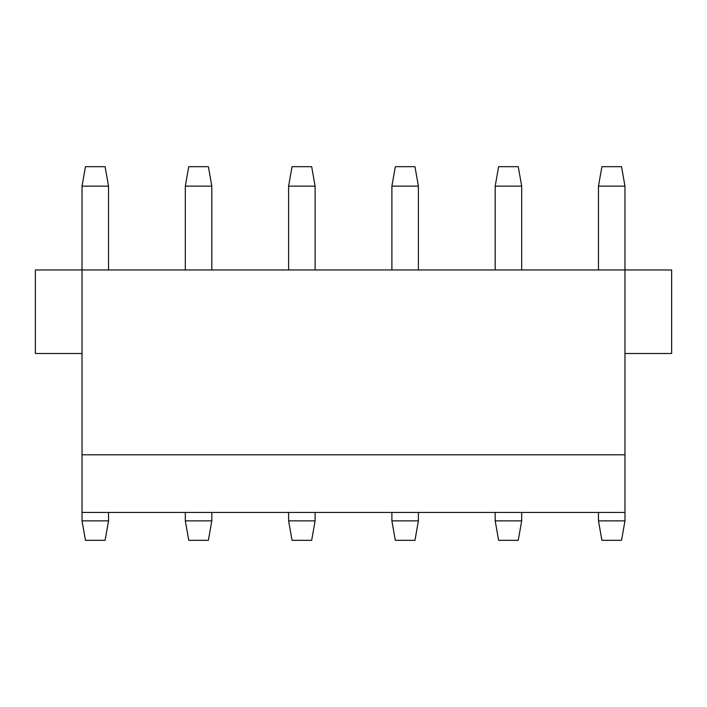 <?xml version="1.0" encoding="UTF-8"?>
<svg xmlns="http://www.w3.org/2000/svg" width="707" height="707" viewBox="0 0 707 707"><rect width="100%" height="100%" fill="white"/><g stroke="black" fill="none" stroke-linecap="round" stroke-linejoin="round"><path stroke-width="1.06" d="M82.03 353.5L35.35 353.5L35.35 269.959L671.65 269.959L671.65 353.5L624.97 353.5M82.03 520.856L108.525 520.856L105.096 540.325L85.459 540.325L82.03 520.856L82.03 512.434L624.97 512.434L624.97 186.144L598.476 186.144L601.904 166.675L621.541 166.675L624.97 186.144M108.525 520.856L108.525 512.434M211.817 520.856L208.379 540.325L188.751 540.325L185.314 520.856L211.817 520.856L211.817 512.434M185.314 520.856L185.314 512.434M315.11 520.856L311.672 540.325L292.035 540.325L288.606 520.856L315.11 520.856L315.11 512.434M288.606 520.856L288.606 512.434M418.394 520.856L414.965 540.325L395.328 540.325L391.89 520.856L418.394 520.856L418.394 512.434M391.89 520.856L391.89 512.434M521.686 520.856L518.249 540.325L498.621 540.325L495.183 520.856L521.686 520.856L521.686 512.434M495.183 520.856L495.183 512.434M624.97 520.856L621.541 540.325L601.904 540.325L598.476 520.856L624.97 520.856L624.97 512.434M598.476 520.856L598.476 512.434M598.476 269.959L598.476 186.144M498.621 166.675L518.249 166.675L521.686 186.144L495.183 186.144L498.621 166.675M521.686 269.959L521.686 186.144M495.183 269.959L495.183 186.144M395.328 166.675L414.965 166.675L418.394 186.144L391.89 186.144L395.328 166.675M418.394 269.959L418.394 186.144M391.89 269.959L391.89 186.144M292.035 166.675L311.672 166.675L315.11 186.144L288.606 186.144L292.035 166.675M315.11 269.959L315.11 186.144M288.606 269.959L288.606 186.144M188.751 166.675L208.379 166.675L211.817 186.144L185.314 186.144L188.751 166.675M211.817 269.959L211.817 186.144M185.314 269.959L185.314 186.144M85.459 166.675L105.096 166.675L108.525 186.144L82.03 186.144L85.459 166.675M624.97 454.795L82.03 454.795L82.03 186.144M108.525 269.959L108.525 186.144M82.03 454.795L82.03 512.434"/></g></svg>
